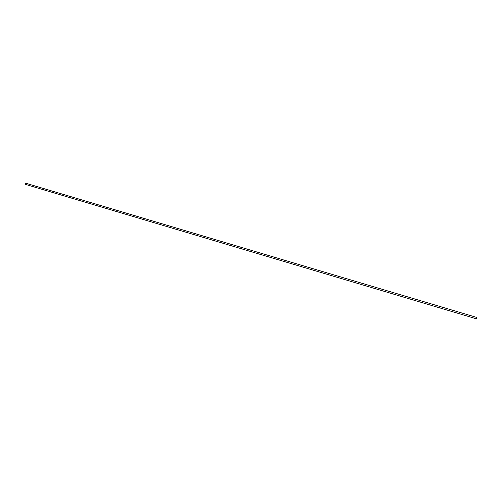 <?xml version="1.0" encoding="UTF-8"?>
<svg xmlns="http://www.w3.org/2000/svg" width="502" height="502" viewBox="0 0 502 502"><rect width="100%" height="100%" fill="white"/><g stroke="black" fill="none" stroke-linecap="round" stroke-linejoin="round"><path stroke-width="0.75" d="M476.498 318.852L476.662 317.408L25.502 183.148L25.1 184.278L476.498 318.852L25.1 184.278M476.662 317.408L476.26 318.538"/></g></svg>

